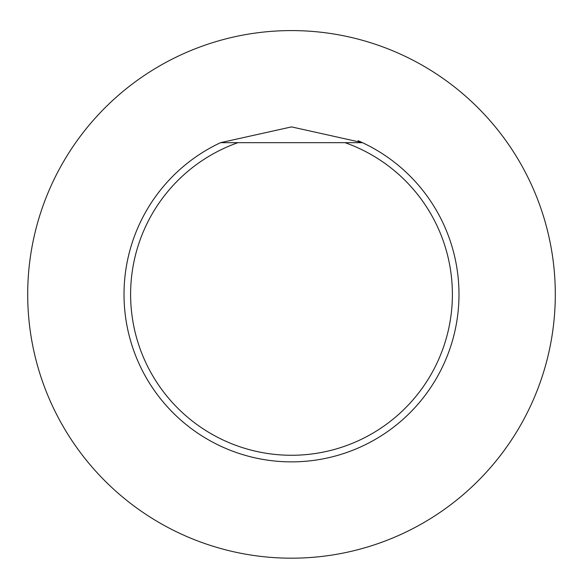 <?xml version="1.0" encoding="UTF-8"?>
<svg xmlns="http://www.w3.org/2000/svg" width="583" height="583" viewBox="0 0 583 583"><rect width="100%" height="100%" fill="white"/><g stroke="black" fill="none" stroke-linecap="round" stroke-linejoin="round"><path stroke-width="0.87" d="M291.5 30.586A263.793 263.793 0 0 0 63.044 426.282A263.793 263.793 0 0 0 519.956 426.282A263.793 263.793 0 0 0 291.5 30.586M358.079 140.7A167.481 167.481 0 0 1 362.458 142.675L291.536 126.897L220.542 142.675A167.481 167.481 0 0 0 160.165 398.313A167.481 167.481 0 0 0 422.835 398.313A167.481 167.481 0 0 0 362.458 142.675A167.481 167.481 0 0 1 422.835 398.313A167.481 167.481 0 0 1 160.165 398.313A167.481 167.481 0 0 1 220.542 142.675L345.07 142.675A160.886 160.886 0 0 1 420.86 390.042A160.886 160.886 0 0 1 162.14 390.042A160.886 160.886 0 0 1 237.93 142.675M362.458 142.675L345.07 142.675"/></g></svg>
